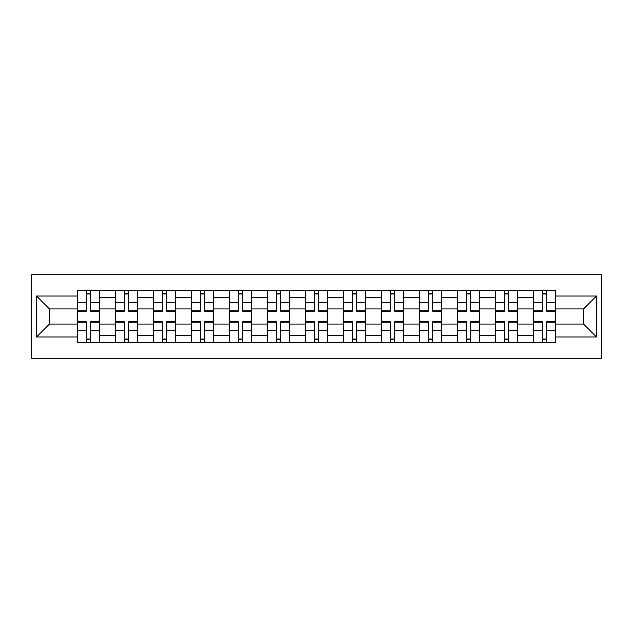 <?xml version="1.0" encoding="UTF-8"?>
<svg xmlns="http://www.w3.org/2000/svg" width="633" height="633" viewBox="0 0 633 633"><rect width="100%" height="100%" fill="white"/><g stroke="black" fill="none" stroke-linecap="round" stroke-linejoin="round"><path stroke-width="0.95" d="M31.65 358.286L601.35 358.286L601.35 274.714L31.65 274.714L31.65 358.286M115.475 342.698L115.475 297.739L99.389 297.739L99.389 342.698M99.389 297.739L99.389 290.302M115.475 297.739L115.475 290.302M137.401 290.302L137.401 342.698M153.487 342.698L153.487 290.302M175.412 290.302L175.412 342.698M191.498 342.698L191.498 290.302M213.424 290.302L213.424 342.698M229.51 342.698L229.51 290.302M251.443 290.302L251.443 342.698M267.522 342.698L267.522 290.302M289.455 290.302L289.455 342.698M305.533 342.698L305.533 290.302M327.467 290.302L327.467 342.698M343.545 342.698L343.545 290.302M365.478 290.302L365.478 342.698M381.557 342.698L381.557 290.302M403.49 290.302L403.49 342.698M419.576 342.698L419.576 290.302M441.502 290.302L441.502 342.698M457.588 342.698L457.588 290.302M479.513 290.302L479.513 342.698M495.599 342.698L495.599 290.302M517.525 290.302L517.525 342.698M533.611 342.698L533.611 290.302M533.611 324.056L517.525 324.056M495.599 324.056L479.513 324.056M457.588 324.056L441.502 324.056M419.576 324.056L403.49 324.056M381.557 324.056L365.478 324.056M343.545 324.056L327.467 324.056M305.533 324.056L289.455 324.056M267.522 324.056L251.443 324.056M229.51 324.056L213.424 324.056M191.498 324.056L175.412 324.056M153.487 324.056L137.401 324.056M115.475 324.056L99.389 324.056M533.611 308.944L517.525 308.944M495.599 308.944L479.513 308.944M457.588 308.944L441.502 308.944M419.576 308.944L403.49 308.944M381.557 308.944L365.478 308.944M343.545 308.944L327.467 308.944M305.533 308.944L289.455 308.944M267.522 308.944L251.443 308.944M229.51 308.944L213.424 308.944M191.498 308.944L175.412 308.944M153.487 308.944L137.401 308.944M115.475 308.944L99.389 308.944M49.437 324.056L77.463 324.056L77.463 308.944L49.437 308.944L49.437 324.056L36.524 336.97L36.524 296.03L77.463 296.03L77.463 308.944M555.537 308.944L555.537 324.056L583.563 324.056L583.563 308.944L555.537 308.944L555.537 290.302L77.463 290.302L77.463 296.03M555.537 296.03L596.476 296.03L596.476 336.97L555.537 336.97L555.537 324.056M77.463 324.056L77.463 342.698L555.537 342.698L555.537 336.97M77.463 336.97L36.524 336.97M90.495 339.043L86.357 339.043M86.357 293.957L90.495 293.957M128.507 339.043L124.369 339.043M124.369 293.957L128.507 293.957M166.519 339.043L162.38 339.043M162.38 293.957L166.519 293.957M204.53 339.043L200.392 339.043M200.392 293.957L204.53 293.957M242.55 339.043L238.404 339.043M238.404 293.957L242.55 293.957M280.561 339.043L276.415 339.043M276.415 293.957L280.561 293.957M318.573 339.043L314.427 339.043M314.427 293.957L318.573 293.957M356.585 339.043L352.439 339.043M352.439 293.957L356.585 293.957M394.596 339.043L390.45 339.043M390.45 293.957L394.596 293.957M432.608 339.043L428.47 339.043M428.47 293.957L432.608 293.957M470.62 339.043L466.481 339.043M466.481 293.957L470.62 293.957M508.631 339.043L504.493 339.043M504.493 293.957L508.631 293.957M546.643 339.043L542.505 339.043M542.505 293.957L546.643 293.957M36.524 296.03L49.437 308.944M583.563 324.056L596.476 336.97M583.563 308.944L596.476 296.03M90.495 310.748L99.27 310.748L99.27 311.262L90.495 311.262L90.495 290.547L99.27 290.547L77.582 290.547L86.357 290.547L86.357 311.262L77.582 311.262L77.582 290.547M99.27 310.748L99.27 290.547M86.357 293.72L90.495 293.72M86.357 322.252L77.582 322.252L77.582 321.738L86.357 321.738L86.357 342.453L77.582 342.453L99.27 342.453L90.495 342.453L90.495 321.738L99.27 321.738L99.27 342.453M77.582 322.252L77.582 342.453M90.495 339.28L86.357 339.28M128.507 310.748L137.282 310.748L137.282 311.262L128.507 311.262L128.507 290.547L137.282 290.547L115.594 290.547L124.369 290.547L124.369 311.262L115.594 311.262L115.594 290.547M137.282 310.748L137.282 290.547M124.369 293.72L128.507 293.72M166.519 310.748L175.294 310.748L175.294 311.262L166.519 311.262L166.519 290.547L175.294 290.547L153.605 290.547L162.38 290.547L162.38 311.262L153.605 311.262L153.605 290.547M175.294 310.748L175.294 290.547M162.38 293.72L166.519 293.72M124.369 322.252L115.594 322.252L115.594 321.738L124.369 321.738L124.369 342.453L115.594 342.453L137.282 342.453L128.507 342.453L128.507 321.738L137.282 321.738L137.282 342.453M115.594 322.252L115.594 342.453M128.507 339.28L124.369 339.28M162.38 322.252L153.605 322.252L153.605 321.738L162.38 321.738L162.38 342.453L153.605 342.453L175.294 342.453L166.519 342.453L166.519 321.738L175.294 321.738L175.294 342.453M153.605 322.252L153.605 342.453M166.519 339.28L162.38 339.28M204.53 310.748L213.305 310.748L213.305 311.262L204.53 311.262L204.53 290.547L213.305 290.547L191.617 290.547L200.392 290.547L200.392 311.262L191.617 311.262L191.617 290.547M213.305 310.748L213.305 290.547M200.392 293.72L204.53 293.72M242.55 310.748L251.317 310.748L251.317 311.262L242.55 311.262L242.55 290.547L251.317 290.547L229.629 290.547L238.404 290.547L238.404 311.262L229.629 311.262L229.629 290.547M251.317 310.748L251.317 290.547M238.404 293.72L242.55 293.72M280.561 310.748L289.328 310.748L289.328 311.262L280.561 311.262L280.561 290.547L289.328 290.547L267.64 290.547L276.415 290.547L276.415 311.262L267.64 311.262L267.64 290.547M289.328 310.748L289.328 290.547M276.415 293.72L280.561 293.72M200.392 322.252L191.617 322.252L191.617 321.738L200.392 321.738L200.392 342.453L191.617 342.453L213.305 342.453L204.53 342.453L204.53 321.738L213.305 321.738L213.305 342.453M191.617 322.252L191.617 342.453M204.53 339.28L200.392 339.28M238.404 322.252L229.629 322.252L229.629 321.738L238.404 321.738L238.404 342.453L229.629 342.453L251.317 342.453L242.55 342.453L242.55 321.738L251.317 321.738L251.317 342.453M229.629 322.252L229.629 342.453M242.55 339.28L238.404 339.28M276.415 322.252L267.64 322.252L267.64 321.738L276.415 321.738L276.415 342.453L267.64 342.453L289.328 342.453L280.561 342.453L280.561 321.738L289.328 321.738L289.328 342.453M267.64 322.252L267.64 342.453M280.561 339.28L276.415 339.28M318.573 310.748L327.34 310.748L327.34 311.262L318.573 311.262L318.573 290.547L327.34 290.547L305.66 290.547L314.427 290.547L314.427 311.262L305.66 311.262L305.66 290.547M327.34 310.748L327.34 290.547M314.427 293.72L318.573 293.72M314.427 322.252L305.66 322.252L305.66 321.738L314.427 321.738L314.427 342.453L305.66 342.453L327.34 342.453L318.573 342.453L318.573 321.738L327.34 321.738L327.34 342.453M305.66 322.252L305.66 342.453M318.573 339.28L314.427 339.28M356.585 310.748L365.36 310.748L365.36 311.262L356.585 311.262L356.585 290.547L365.36 290.547L343.672 290.547L352.439 290.547L352.439 311.262L343.672 311.262L343.672 290.547M365.36 310.748L365.36 290.547M352.439 293.72L356.585 293.72M352.439 322.252L343.672 322.252L343.672 321.738L352.439 321.738L352.439 342.453L343.672 342.453L365.36 342.453L356.585 342.453L356.585 321.738L365.36 321.738L365.36 342.453M343.672 322.252L343.672 342.453M356.585 339.28L352.439 339.28M394.596 310.748L403.371 310.748L403.371 311.262L394.596 311.262L394.596 290.547L403.371 290.547L381.683 290.547L390.45 290.547L390.45 311.262L381.683 311.262L381.683 290.547M403.371 310.748L403.371 290.547M390.45 293.72L394.596 293.72M390.45 322.252L381.683 322.252L381.683 321.738L390.45 321.738L390.45 342.453L381.683 342.453L403.371 342.453L394.596 342.453L394.596 321.738L403.371 321.738L403.371 342.453M381.683 322.252L381.683 342.453M394.596 339.28L390.45 339.28M432.608 310.748L441.383 310.748L441.383 311.262L432.608 311.262L432.608 290.547L441.383 290.547L419.695 290.547L428.47 290.547L428.47 311.262L419.695 311.262L419.695 290.547M441.383 310.748L441.383 290.547M428.47 293.72L432.608 293.72M428.47 322.252L419.695 322.252L419.695 321.738L428.47 321.738L428.47 342.453L419.695 342.453L441.383 342.453L432.608 342.453L432.608 321.738L441.383 321.738L441.383 342.453M419.695 322.252L419.695 342.453M432.608 339.28L428.47 339.28M470.62 310.748L479.395 310.748L479.395 311.262L470.62 311.262L470.62 290.547L479.395 290.547L457.706 290.547L466.481 290.547L466.481 311.262L457.706 311.262L457.706 290.547M479.395 310.748L479.395 290.547M466.481 293.72L470.62 293.72M466.481 322.252L457.706 322.252L457.706 321.738L466.481 321.738L466.481 342.453L457.706 342.453L479.395 342.453L470.62 342.453L470.62 321.738L479.395 321.738L479.395 342.453M457.706 322.252L457.706 342.453M470.62 339.28L466.481 339.28M508.631 310.748L517.406 310.748L517.406 311.262L508.631 311.262L508.631 290.547L517.406 290.547L495.718 290.547L504.493 290.547L504.493 311.262L495.718 311.262L495.718 290.547M517.406 310.748L517.406 290.547M504.493 293.72L508.631 293.72M504.493 322.252L495.718 322.252L495.718 321.738L504.493 321.738L504.493 342.453L495.718 342.453L517.406 342.453L508.631 342.453L508.631 321.738L517.406 321.738L517.406 342.453M495.718 322.252L495.718 342.453M508.631 339.28L504.493 339.28M546.643 310.748L555.418 310.748L555.418 311.262L546.643 311.262L546.643 290.547L555.418 290.547L533.73 290.547L542.505 290.547L542.505 311.262L533.73 311.262L533.73 290.547M555.418 310.748L555.418 290.547M542.505 293.72L546.643 293.72M542.505 322.252L533.73 322.252L533.73 321.738L542.505 321.738L542.505 342.453L533.73 342.453L555.418 342.453L546.643 342.453L546.643 321.738L555.418 321.738L555.418 342.453M533.73 322.252L533.73 342.453M546.643 339.28L542.505 339.28M495.599 297.739L479.513 297.739M457.588 297.739L441.502 297.739M419.576 297.739L403.49 297.739M381.557 297.739L365.478 297.739M343.545 297.739L327.467 297.739M305.533 297.739L289.455 297.739M267.522 297.739L251.443 297.739M229.51 297.739L213.424 297.739M191.498 297.739L175.412 297.739M153.487 297.739L137.401 297.739M533.611 297.739L517.525 297.739M495.599 335.261L479.513 335.261M457.588 335.261L441.502 335.261M419.576 335.261L403.49 335.261M381.557 335.261L365.478 335.261M343.545 335.261L327.467 335.261M305.533 335.261L289.455 335.261M267.522 335.261L251.443 335.261M229.51 335.261L213.424 335.261M191.498 335.261L175.412 335.261M153.487 335.261L137.401 335.261M115.475 335.261L99.389 335.261M533.611 335.261L517.525 335.261M90.495 302.519L99.27 302.519M77.582 310.748L86.357 310.748M77.582 302.519L86.357 302.519M86.357 330.481L77.582 330.481M99.27 322.252L90.495 322.252M99.27 330.481L90.495 330.481M128.507 302.519L137.282 302.519M115.594 310.748L124.369 310.748M115.594 302.519L124.369 302.519M166.519 302.519L175.294 302.519M153.605 310.748L162.38 310.748M153.605 302.519L162.38 302.519M124.369 330.481L115.594 330.481M137.282 322.252L128.507 322.252M137.282 330.481L128.507 330.481M162.38 330.481L153.605 330.481M175.294 322.252L166.519 322.252M175.294 330.481L166.519 330.481M204.53 302.519L213.305 302.519M191.617 310.748L200.392 310.748M191.617 302.519L200.392 302.519M242.55 302.519L251.317 302.519M229.629 310.748L238.404 310.748M229.629 302.519L238.404 302.519M280.561 302.519L289.328 302.519M267.64 310.748L276.415 310.748M267.64 302.519L276.415 302.519M200.392 330.481L191.617 330.481M213.305 322.252L204.53 322.252M213.305 330.481L204.53 330.481M238.404 330.481L229.629 330.481M251.317 322.252L242.55 322.252M251.317 330.481L242.55 330.481M276.415 330.481L267.64 330.481M289.328 322.252L280.561 322.252M289.328 330.481L280.561 330.481M318.573 302.519L327.34 302.519M305.66 310.748L314.427 310.748M305.66 302.519L314.427 302.519M314.427 330.481L305.66 330.481M327.34 322.252L318.573 322.252M327.34 330.481L318.573 330.481M356.585 302.519L365.36 302.519M343.672 310.748L352.439 310.748M343.672 302.519L352.439 302.519M352.439 330.481L343.672 330.481M365.36 322.252L356.585 322.252M365.36 330.481L356.585 330.481M394.596 302.519L403.371 302.519M381.683 310.748L390.45 310.748M381.683 302.519L390.45 302.519M390.45 330.481L381.683 330.481M403.371 322.252L394.596 322.252M403.371 330.481L394.596 330.481M432.608 302.519L441.383 302.519M419.695 310.748L428.47 310.748M419.695 302.519L428.47 302.519M428.47 330.481L419.695 330.481M441.383 322.252L432.608 322.252M441.383 330.481L432.608 330.481M470.62 302.519L479.395 302.519M457.706 310.748L466.481 310.748M457.706 302.519L466.481 302.519M466.481 330.481L457.706 330.481M479.395 322.252L470.62 322.252M479.395 330.481L470.62 330.481M508.631 302.519L517.406 302.519M495.718 310.748L504.493 310.748M495.718 302.519L504.493 302.519M504.493 330.481L495.718 330.481M517.406 322.252L508.631 322.252M517.406 330.481L508.631 330.481M546.643 302.519L555.418 302.519M533.73 310.748L542.505 310.748M533.73 302.519L542.505 302.519M542.505 330.481L533.73 330.481M555.418 322.252L546.643 322.252M555.418 330.481L546.643 330.481"/></g></svg>
